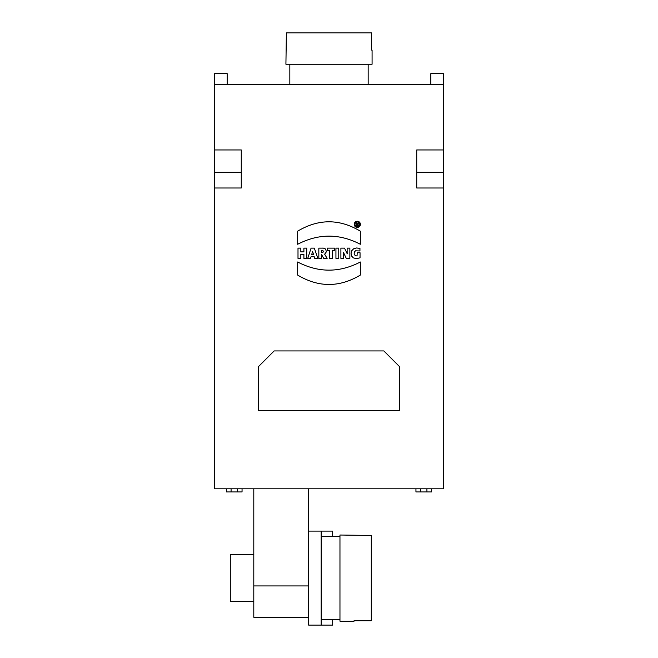 <?xml version="1.0" encoding="UTF-8"?>
<svg xmlns="http://www.w3.org/2000/svg" width="658" height="658" viewBox="0 0 658 658"><rect width="100%" height="100%" fill="white"/><g stroke="black" fill="none" stroke-linecap="round" stroke-linejoin="round"><path stroke-width="0.99" d="M313.002 252.853L312.591 251.397L311.719 254.498L313.512 254.498L313.002 252.853M399.496 366.596L399.496 410.469L258.504 410.469L258.504 366.596L274.164 350.936L383.836 350.936L399.496 366.596M356.916 224.263L357.393 223.457L356.916 224.263M358.042 224.526L358.561 225.735L357.796 225.735L357.434 224.732L356.916 224.732L356.916 225.735L356.225 225.735L356.225 222.93L358.429 223.325L358.042 224.526M359.679 224.345A2.361 2.361 0 0 0 356.134 222.297A2.361 2.361 0 0 0 356.134 226.385A2.361 2.361 0 0 0 359.679 224.345M360.403 224.345A3.093 3.093 0 0 1 355.772 227.018A3.093 3.093 0 0 1 355.772 221.664A3.093 3.093 0 0 1 360.403 224.345M360.337 275.085C339.438 287.595 318.554 287.595 297.663 275.085L297.663 261.999C318.554 272.856 339.446 272.856 360.337 261.999L360.337 275.085M360.337 231.18L360.337 244.266C339.446 233.442 318.554 233.442 297.663 244.266L297.663 231.18C318.554 218.67 339.438 218.67 360.337 231.18M354.16 253.856L355.213 255.658L357.047 255.954L357.22 252.721L360.041 252.721L360.041 257.862L356.348 258.578L353.33 257.895L351.553 255.987L351.068 253.544L351.734 250.731L353.617 248.806L356.529 247.984L359.951 248.362L359.951 250.953L355.493 250.821L354.382 252.006L354.16 253.856M347.153 252.401L347.136 248.132L349.867 248.132L349.867 258.388L346.281 258.388L343.542 252.573L343.616 258.388L340.902 258.388L340.902 248.132L344.521 248.132L347.251 253.848L347.153 252.401M335.942 258.388L335.942 248.132L338.763 248.132L338.763 258.388L335.942 258.388M329.469 258.388L329.469 250.566L327.256 250.566L327.256 248.132L334.519 248.132L334.519 250.566L332.298 250.566L332.298 258.388L329.469 258.388M323.349 251.981L322.93 250.534L321.663 250.41L321.795 252.631L323.349 251.981M325.044 253.856L324.575 254.078L327.133 258.388L323.703 258.388L321.663 254.662L321.663 258.388L318.834 258.388L318.834 248.132L323.391 248.115L325.636 249.045L326.376 251.784L325.044 253.856M300.829 248.132L300.829 251.874L303.897 251.874L303.897 248.132L306.727 248.132L306.727 258.388L303.897 258.388L303.897 254.35L300.829 254.35L300.829 258.388L298 258.388L298 248.132L300.829 248.132M443.369 187.999L416.736 187.999L416.736 172.33L443.369 172.33L443.369 488.804L214.631 488.804L214.631 149.958L241.264 149.958L241.264 172.33L214.631 172.33M226.385 488.804L226.385 491.937L242.054 491.937L242.054 488.804M237.349 488.804L237.349 491.937M231.081 491.937L231.081 488.804M415.946 488.804L415.946 491.937L431.615 491.937L431.615 488.804M420.651 491.937L420.651 488.804M426.919 491.937L426.919 488.804M371.622 50.131L371.622 32.9L286.378 32.9L285.917 64.237L372.083 64.237L372.083 50.131L371.622 50.131M361.563 64.237L368.167 64.237L368.167 84.602L368.167 64.237M230.3 554.604L253.799 554.604L230.3 554.604L230.3 601.601L253.799 601.601M253.799 488.804L253.799 617.27L308.635 617.27M308.635 531.096L332.677 531.096L321.17 531.096L321.17 625.1L332.677 625.1L308.635 625.1L308.635 488.804M354.07 620.724L371.301 620.724L371.301 535.472L339.964 535.02L339.964 621.185L354.07 621.185L354.07 620.724M214.631 149.958L214.631 84.602L443.369 84.602L443.369 73.63L430.834 73.63L430.834 84.602M214.631 84.602L214.631 73.63L227.166 73.63L227.166 84.602M214.631 187.999L241.264 187.999L241.264 172.33M443.369 84.602L443.369 172.33M416.736 172.33L416.736 149.958L443.369 149.958M317.83 258.388L314.746 258.388L314.211 256.719L311.053 256.719L310.535 258.388L307.738 258.388L311.086 248.132L314.318 248.132L317.83 258.388M253.799 585.933L308.635 585.933M289.833 84.602L289.833 64.237M354.07 621.185L339.964 621.185M321.17 619.614L339.964 619.614L332.677 619.614L332.677 625.1M321.17 536.583L339.964 536.583M332.677 536.583L332.677 531.096"/></g></svg>
